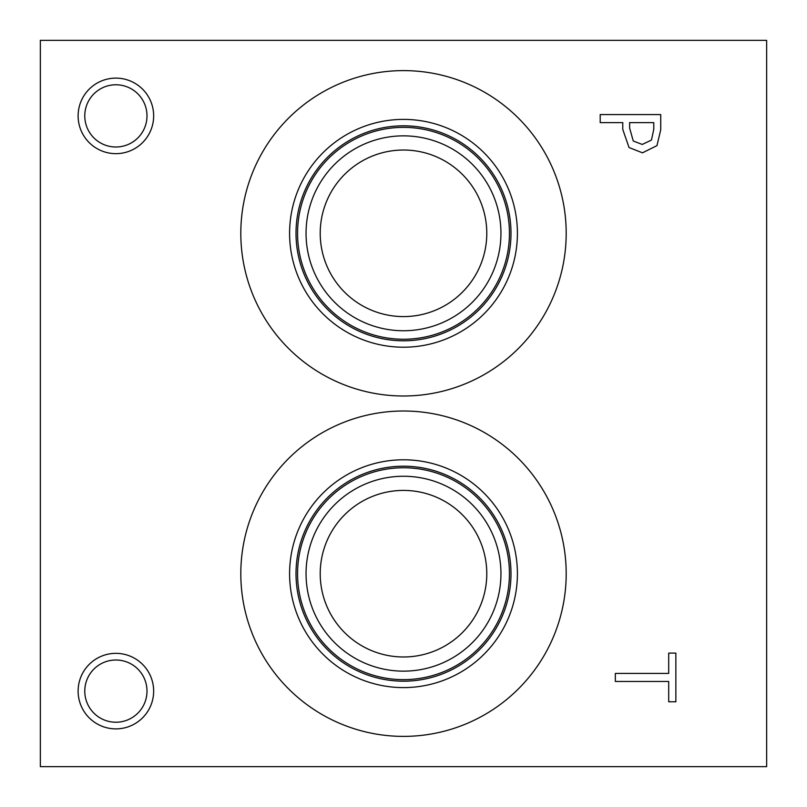 <?xml version="1.0" encoding="UTF-8"?>
<svg xmlns="http://www.w3.org/2000/svg" width="807" height="807" viewBox="0 0 807 807"><rect width="100%" height="100%" fill="white"/><g stroke="black" fill="none" stroke-linecap="round" stroke-linejoin="round"><path stroke-width="1.21" d="M615.337 681.471L615.337 673.421L668.7 673.421L668.7 653.115L675.863 653.115L675.863 701.767L668.7 701.767L668.7 681.471L615.337 681.471M651.461 140.075L653.771 129.281L653.771 122.614L629.631 122.614L629.631 128.111L633.263 141.013L642.241 144.443L651.461 140.075M656.959 145.623L642.483 152.826L629.046 147.53L622.772 129.433L622.772 122.614L600.206 122.614L600.206 114.574L660.731 114.574L660.731 129.776L656.959 145.623M40.35 40.35L40.35 766.65L766.65 766.65L766.65 40.35L40.35 40.35M115.885 728.882A37.768 37.768 0 0 1 78.118 691.115A37.768 37.768 0 0 1 115.885 653.347A37.768 37.768 0 0 1 153.653 691.115A37.768 37.768 0 0 1 115.885 728.882M115.885 153.653A37.768 37.768 0 0 1 78.118 115.885A37.768 37.768 0 0 1 115.885 78.118A37.768 37.768 0 0 1 153.653 115.885A37.768 37.768 0 0 1 115.885 153.653M240.809 233.304A162.691 162.691 0 0 1 403.5 70.612A162.691 162.691 0 0 1 566.191 233.304A162.691 162.691 0 0 1 403.5 395.995A162.691 162.691 0 0 1 240.809 233.304M240.809 573.696A162.691 162.691 0 0 1 403.5 411.005A162.691 162.691 0 0 1 566.191 573.696A162.691 162.691 0 0 1 403.5 736.388A162.691 162.691 0 0 1 240.809 573.696M289.592 573.696A113.908 113.908 0 0 1 403.5 459.788A113.908 113.908 0 0 1 517.408 573.696A113.908 113.908 0 0 1 403.5 687.604A113.908 113.908 0 0 1 289.592 573.696M296.008 573.696A107.492 107.492 0 0 1 403.5 466.204A107.492 107.492 0 0 1 510.992 573.696A107.492 107.492 0 0 1 403.5 681.189A107.492 107.492 0 0 1 296.008 573.696M509.439 573.696A105.939 105.939 0 0 0 403.5 467.757A105.939 105.939 0 0 0 297.561 573.696A105.939 105.939 0 0 0 403.5 679.635A105.939 105.939 0 0 0 509.439 573.696M403.5 150.021A83.282 83.282 0 0 1 475.626 274.945A83.282 83.282 0 0 1 331.374 274.945A83.282 83.282 0 0 1 403.5 150.021M403.5 490.414A83.282 83.282 0 0 1 475.626 615.337A83.282 83.282 0 0 1 331.374 615.337A83.282 83.282 0 0 1 403.5 490.414M403.5 135.858A97.445 97.445 0 0 0 319.108 282.026A97.445 97.445 0 0 0 487.892 282.026A97.445 97.445 0 0 0 403.5 135.858M509.439 233.304A105.939 105.939 0 0 1 403.5 339.243A105.939 105.939 0 0 1 297.561 233.304A105.939 105.939 0 0 1 403.5 127.365A105.939 105.939 0 0 1 509.439 233.304M403.5 476.251A97.445 97.445 0 0 0 319.108 622.419A97.445 97.445 0 0 0 487.892 622.419A97.445 97.445 0 0 0 403.5 476.251M289.592 233.304A113.908 113.908 0 0 1 403.5 119.396A113.908 113.908 0 0 1 517.408 233.304A113.908 113.908 0 0 1 403.5 347.212A113.908 113.908 0 0 1 289.592 233.304M296.008 233.304A107.492 107.492 0 0 1 403.5 125.811A107.492 107.492 0 0 1 510.992 233.304A107.492 107.492 0 0 1 403.5 340.796A107.492 107.492 0 0 1 296.008 233.304M115.885 84.775A31.11 31.11 0 0 0 88.941 131.44A31.11 31.11 0 0 0 142.829 131.44A31.11 31.11 0 0 0 115.885 84.775M115.885 660.005A31.11 31.11 0 0 0 88.941 706.67A31.11 31.11 0 0 0 142.829 706.67A31.11 31.11 0 0 0 115.885 660.005"/></g></svg>
